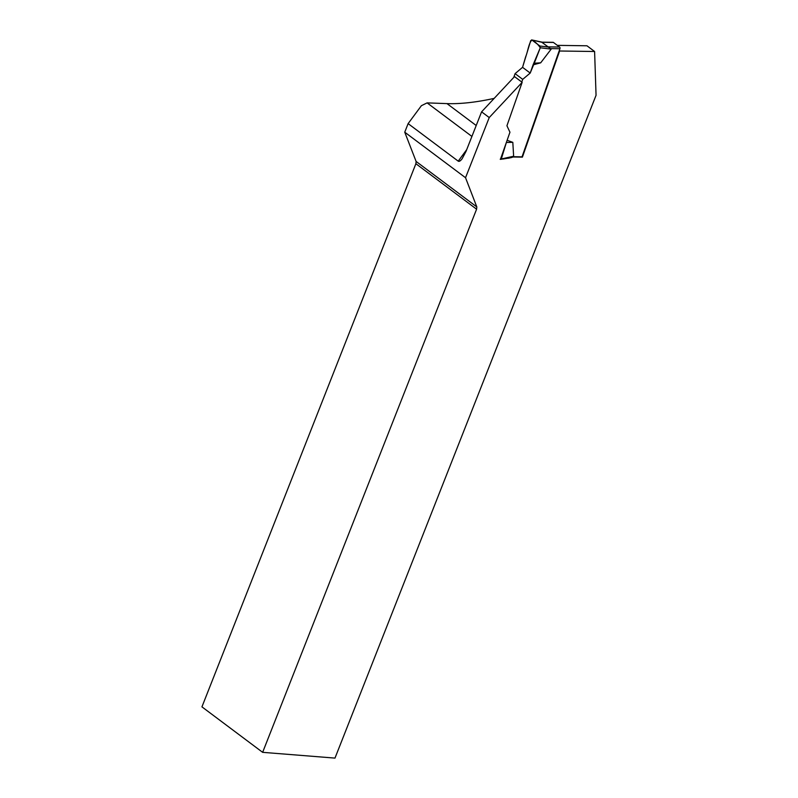 <?xml version="1.0" encoding="UTF-8"?>
<svg xmlns="http://www.w3.org/2000/svg" width="798" height="798" viewBox="0 0 798 798"><rect width="100%" height="100%" fill="white"/><g stroke="black" fill="none" stroke-linecap="round" stroke-linejoin="round"><path stroke-width="1.2" d="M557.323 45.356L586.969 45.785L594.6 51.501L559.607 51.002L522.411 157.126L513.294 156.997L501.054 159.291M500.536 159.361L511.328 157.276M489.234 117.555L465.533 177.725L476.815 206.921L416.107 161.445L404.746 132.189L408.117 123.62L458.212 161.146C459.159 161.755 460.466 160.957 462.132 158.752L466.022 151.371L481.593 111.84L489.234 117.555L522.151 82.334L506.93 125.755L509.952 132.209L500.426 159.371M476.596 209.196L262.642 752.334L201.944 706.858L415.888 163.72L476.596 209.196L476.815 206.921M594.6 51.501L596.056 95.311L334.98 758.1L262.642 752.334M481.593 111.84L514.52 76.608L522.151 82.334M416.107 161.445L415.888 163.72M494.171 98.383C476.197 102.324 460.466 104.069 446.98 103.61L427.11 102.882L421.394 105.695L408.117 123.62M471.907 136.438L427.11 102.882M465.533 177.725L404.746 132.189M503.059 159.031L511.039 157.655M521.892 157.126A1.267 0.858 -89.2 0 0 522.032 156.847L559.927 48.738A1.267 0.858 -89.2 0 0 559.558 47.032L553.453 42.454A1.267 0.858 -89.2 0 0 552.685 42.444M553.453 42.454L541.842 42.284L551.179 49.117L540.685 62.823L533.074 64.857L540.266 47.78L551.179 49.117M553.074 42.314L542.211 42.184M541.842 42.284L531.638 39.9L542.231 42.184M513.742 77.436L515.079 73.635L522.56 67.331L530.72 40.628L531.897 40.02L539.917 46.025L548.435 47.072M521.772 82.044L522.71 79.361L530.201 73.057L533.074 64.857M510.939 157.346L513.633 156.218L512.815 142.353L507.119 140.278M515.079 73.635L522.71 79.361M530.201 73.057L522.56 67.331M539.917 46.025L540.266 47.78M540.685 62.823L534.261 63.232L540.266 47.78C538.201 44.518 535.408 41.935 531.897 40.02C528.685 43.162 527.887 51.561 525.653 56.778L522.56 67.331L530.201 73.057L534.261 63.232M500.236 159.231L513.633 156.218M506.531 141.954L501.413 158.622M512.815 142.353L506.481 142.473M446.98 103.61L476.207 125.505M458.212 161.146L466.69 149.665M511.478 157.545L510.032 157.525M559.558 47.032L547.947 46.863M559.927 48.738L550.81 48.608M522.032 156.847L512.915 156.707M511.348 157.266L509.264 157.236M509.583 157.974L508.057 158.273M512.027 157.406L510.74 157.386"/></g></svg>
